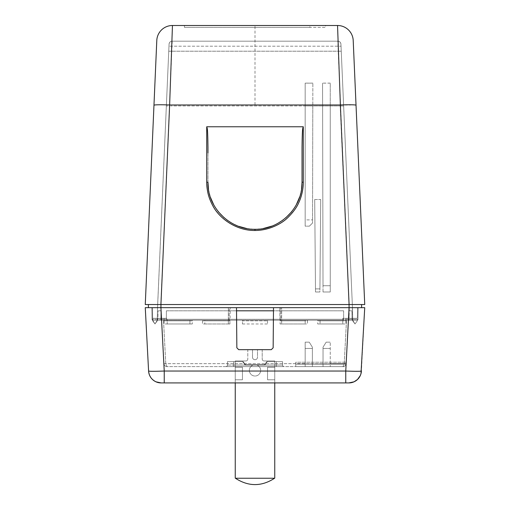 <?xml version="1.0" encoding="UTF-8"?>
<svg xmlns="http://www.w3.org/2000/svg" width="510" height="510" viewBox="0 0 510 510"><rect width="100%" height="100%" fill="white"/><g stroke="black" fill="none" stroke-linecap="round" stroke-linejoin="round"><path stroke-width="0.38" stroke-dasharray="2.55 1.91" d="M164.239 382.921L164.239 371.031C154.747 371.388 149.526 371.388 148.589 371.031L149.685 375.551L152.477 379.472L155.913 381.792L161.109 382.921M364.733 307.67L361.411 371.031C360.468 371.388 355.247 371.388 345.761 371.031L345.761 382.921L347.782 382.921L235.25 382.921L274.75 382.921L235.25 382.921L274.75 382.921L235.25 382.921L235.25 361.596L235.25 382.921L235.25 361.596L242.46 361.596L227.498 361.596L227.434 365.077A1.568 1.568 0 0 1 225.866 366.613L284.134 366.613L225.866 366.613A1.568 1.568 0 0 0 227.434 365.077L227.498 361.596L242.46 361.596L245.597 364.733L242.46 361.596A1.568 1.568 0 0 1 244.029 363.165A1.568 1.568 0 0 0 245.597 364.733A1.568 1.568 0 0 1 244.029 363.165A1.568 1.568 0 0 0 242.46 361.596L227.498 361.596L227.434 365.077A1.568 1.568 0 0 1 225.866 366.613A1.568 1.568 0 0 0 227.434 365.077L227.498 361.596L242.46 361.596L245.597 364.733L242.46 361.596L235.25 361.596L235.25 478.131A33.807 33.807 0 0 0 235.371 478.221A33.807 33.807 0 0 0 235.403 478.24L274.597 478.24A33.807 33.807 0 0 0 274.75 478.131L274.75 379.784L274.75 478.131A33.807 33.807 0 0 1 274.629 478.221A33.807 33.807 0 0 1 274.597 478.24L235.403 478.24C248.466 486.706 261.534 486.706 274.597 478.24L235.403 478.24C248.466 486.706 261.534 486.706 274.597 478.24C261.534 486.706 248.466 486.706 235.403 478.24A33.807 33.807 0 0 1 235.25 478.131L235.25 379.784L242.46 379.784L235.25 379.784L242.46 379.784L242.46 367.245L235.25 367.245L235.25 360.959L235.25 367.245L235.25 360.959L235.25 367.245L242.46 367.245L242.46 379.784L242.46 367.245L242.46 379.784L235.25 379.784L235.25 478.131M148.589 371.031L145.267 307.67M153.089 304.534L148.404 304.534L148.404 307.67L159.037 307.67M159.305 307.67L159.63 307.67M357.006 320.216A0.943 0.943 0 0 0 357.95 319.292L349.076 319.292L349.076 320.216L152.994 320.216L343.619 320.216L343.619 310.807L343.619 320.216L280.914 320.216L349.076 320.216L349.076 319.292L357.943 319.292L358.147 307.67L357.95 319.292A0.943 0.943 0 0 1 357.006 320.216L349.076 320.216L357.006 320.216A0.943 0.943 0 0 0 357.95 319.292L358.147 307.67L349.076 307.67L361.596 307.67L361.596 304.534L356.911 304.534M273.468 310.807L273.5 307.67L279.767 307.67L279.824 310.807L273.468 310.807L343.619 310.807L343.619 319.292L279.971 319.292L279.824 310.807L343.619 310.807L273.468 310.807L273.15 347.82L271.269 349.681L238.731 349.681L236.85 347.82L236.5 307.67L230.233 307.67L230.029 319.292L160.924 319.292L160.924 320.216L160.924 319.292L349.076 319.292L279.971 319.292L279.767 307.67L280.71 307.67L280.914 320.216L279.971 319.292A0.943 0.943 0 0 0 280.914 320.216M354.597 307.67L160.943 307.67L229.29 307.67L229.086 320.216A0.943 0.943 0 0 0 230.029 319.292L166.381 319.292L166.381 310.807L166.381 320.216L166.381 310.807L236.532 310.807L166.381 310.807L166.381 319.292L343.619 319.292L343.619 320.216L348.381 320.216L346.5 320.216L344.224 363.643L342.969 366.613L330.244 366.613L330.244 342.159L330.244 366.613L342.969 366.613A3.136 3.136 0 0 0 346.041 364.102A3.136 3.136 0 0 1 342.969 366.613A3.136 3.136 0 0 0 346.041 364.102A3.136 3.136 0 0 1 342.969 366.613C343.434 367.13 345.984 365.581 346.105 363.643L344.224 363.643L346.105 363.643C345.78 365.523 344.734 366.518 342.969 366.613L295.755 366.613L342.969 366.613C344.849 366.422 345.895 365.428 346.105 363.643L346.054 364.108L295.755 364.108L295.755 366.613L295.755 364.108L346.08 364.108L348.381 320.216L353.022 320.216A0.943 0.943 0 0 1 352.085 319.292L351.932 310.807L352.085 319.292A0.943 0.943 0 0 0 353.022 320.216L348.381 320.216L346.054 364.108L295.755 364.108L346.08 364.108L346.175 362.228L346.08 364.108L295.755 364.108L295.755 366.613L295.755 364.108L346.08 364.108M163.895 363.643L305.165 363.643L305.165 366.613L305.165 348.432L312.375 348.432L312.375 347.176L309.238 342.159L305.165 342.159L309.238 342.159L312.375 347.176L312.375 348.432L305.165 348.432L305.165 342.159L305.165 366.613L305.165 342.159L305.165 363.643L165.775 363.643L163.5 320.216L166.381 320.216L161.619 320.216L163.5 320.216L165.775 363.643L167.031 366.613L312.375 366.613L312.375 347.176L312.375 366.613L330.244 366.613L167.031 366.613C165.266 366.511 164.22 365.523 163.895 363.643L161.619 320.216L156.978 320.216A0.943 0.943 0 0 0 157.915 319.292L158.068 310.807L157.915 319.292A0.943 0.943 0 0 1 156.978 320.216L161.619 320.216L163.895 363.643C164.105 365.428 165.151 366.422 167.031 366.613L165.775 363.643L163.895 363.643C164.532 365.632 165.578 366.62 167.025 366.613M323.034 347.176L323.034 366.613L323.034 347.176L326.17 342.159L330.244 342.159L326.17 342.159L330.244 342.159L330.244 366.613L330.244 342.159L326.17 342.159L323.034 347.176L326.17 342.159L323.034 347.176L323.034 366.613L323.034 347.176M236.532 310.807L343.619 310.807L343.619 320.216L346.5 320.216L344.224 363.643L342.969 366.613M152.994 320.216L152.994 320.216A0.943 0.943 0 0 1 152.05 319.292A0.943 0.943 0 0 0 152.994 320.216A0.943 0.943 0 0 1 152.05 319.292L151.852 307.67L152.05 319.292L160.924 319.292L152.056 319.292L151.852 307.67L152.056 319.292L152.936 320.21M229.29 307.67L230.233 307.67L230.029 319.292L229.086 320.216M157.698 307.67L280.71 307.67M295.755 363.796L295.755 362.228L295.755 364.108L346.092 363.796L346.175 362.228L346.092 363.796L295.755 363.796L295.755 362.228L346.175 362.228L295.755 362.228L295.755 364.108L346.092 363.796L295.755 363.796M348.872 310.807L348.381 320.216L348.872 310.807L351.932 310.807L348.872 310.807M305.165 342.159L309.238 342.159L312.375 347.176L309.238 342.159L305.165 342.159M312.375 348.432L312.375 366.613L312.375 348.432M161.128 310.807L161.619 320.216L161.128 310.807L158.068 310.807L161.128 310.807M282.565 365.077A1.568 1.568 0 0 0 284.134 366.613A1.568 1.568 0 0 1 282.565 365.077L282.502 361.596L282.565 365.077A1.568 1.568 0 0 0 284.134 366.613A1.568 1.568 0 0 1 282.565 365.077L282.502 361.596L267.54 361.596L282.502 361.596L282.565 365.077L276.318 365.077L282.565 365.077L276.318 365.077L276.318 366.613L276.318 365.077L233.682 365.077L233.682 366.613L233.682 365.077L276.318 365.077L276.318 361.596L267.54 361.596L265.971 363.165L267.54 361.596L274.75 361.596L267.54 361.596A1.568 1.568 0 0 0 265.971 363.165L264.403 364.733L245.597 364.733A1.568 1.568 0 0 1 244.029 363.165A1.568 1.568 0 0 0 242.46 361.596A1.568 1.568 0 0 1 244.029 363.165A1.568 1.568 0 0 0 245.597 364.733L264.403 364.733L265.971 363.165A1.568 1.568 0 0 1 267.54 361.596L282.502 361.596L276.318 361.596L276.318 365.077L282.565 365.077M264.403 364.733L245.597 364.733L264.403 364.733A1.568 1.568 0 0 0 265.971 363.165A1.568 1.568 0 0 1 264.403 364.733L245.597 364.733L264.403 364.733L267.54 361.596L264.403 364.733L245.597 364.733L264.403 364.733A1.568 1.568 0 0 0 265.971 363.165A1.568 1.568 0 0 1 264.403 364.733M274.75 382.921L274.75 361.596L274.75 382.921L274.75 361.596L267.54 361.596L274.75 361.596L274.75 478.131A33.807 33.807 0 0 1 274.629 478.221A33.807 33.807 0 0 1 274.597 478.24M267.54 361.596A1.568 1.568 0 0 0 265.971 363.165A1.568 1.568 0 0 1 267.54 361.596M274.75 367.245L274.75 360.959L264.091 360.959A1.881 1.881 0 0 1 262.21 359.078A1.881 1.881 0 0 0 264.091 360.959L274.75 360.959L274.75 367.245L274.75 360.959L274.75 367.245L267.54 367.245L274.75 367.245L267.54 367.245L267.54 379.784L274.75 379.784L267.54 379.784L267.54 367.245L267.54 379.784L267.54 367.245L274.75 367.245M262.21 349.675L262.21 359.078A1.881 1.881 0 0 0 264.091 360.959L274.75 360.959L264.091 360.959A1.881 1.881 0 0 1 262.21 359.078L262.21 349.675L257.505 349.675L262.21 349.675L257.505 349.675L257.505 357.198A2.505 2.505 0 0 1 255 359.709A2.505 2.505 0 0 1 252.495 357.198A2.505 2.505 0 0 0 255 359.709A2.505 2.505 0 0 0 257.505 357.198L257.505 349.681M252.495 349.675L252.495 357.198A2.505 2.505 0 0 0 255 359.709A2.505 2.505 0 0 0 257.505 357.198A2.505 2.505 0 0 1 255 359.709A2.505 2.505 0 0 1 252.495 357.198L252.495 349.675L247.79 349.675L252.495 349.675L247.79 349.675L247.79 359.078A1.881 1.881 0 0 1 245.909 360.959L235.25 360.959L245.909 360.959A1.881 1.881 0 0 0 247.79 359.078L247.79 349.681M249.358 370.375A5.642 5.642 0 0 1 255 364.733A5.642 5.642 0 0 1 260.642 370.375A5.642 5.642 0 0 1 255 376.023A5.642 5.642 0 0 1 249.358 370.375A5.642 5.642 0 0 0 255 376.023A5.642 5.642 0 0 0 260.642 370.375A5.642 5.642 0 0 0 255 364.733A5.642 5.642 0 0 0 249.358 370.375A5.642 5.642 0 0 0 255 376.023A5.642 5.642 0 0 0 260.642 370.375A5.642 5.642 0 0 0 255 364.733A5.642 5.642 0 0 0 249.358 370.375A5.642 5.642 0 0 1 255 364.733A5.642 5.642 0 0 1 260.642 370.375A5.642 5.642 0 0 1 255 376.023A5.642 5.642 0 0 1 249.358 370.375M242.46 367.245L235.25 367.245L242.46 367.245M235.25 360.959L245.909 360.959A1.881 1.881 0 0 0 247.79 359.078A1.881 1.881 0 0 1 245.909 360.959L235.25 360.959M267.54 379.784L274.75 379.784L267.54 379.784M156.793 40.488L156.723 42.183M154.23 99.278L154.492 93.266M154.747 87.414L154.995 81.696M353.137 304.534L156.85 304.534L361.596 304.534L361.596 307.67M154.683 88.797L153.969 105.258A15.676 0.956 -177.5 0 1 169.32 104.971A15.676 0.956 -177.5 0 1 169.639 104.983L160.93 304.534L148.404 304.534L148.404 307.67L148.404 304.534M172.456 25.5L169.626 104.983L255 104.983L255 25.5L172.456 25.5M255 104.983L340.374 104.983L337.543 25.5L255 25.5M184.454 25.5L184.454 27.381L184.454 25.5L325.546 25.5L325.546 27.381L309.87 27.381L309.87 25.5M206.716 182.172L207.972 182.261L207.972 147.314C207.691 126.117 207.194 128.654 206.716 126.767L206.716 182.172C206.588 187.782 208.061 196.063 211.299 202.782C213.301 207.487 217.037 212.53 222.507 217.91C228.703 223.973 241.262 230.469 255.019 230.475L255.013 229.296C280.149 229.838 302.755 207.385 302.028 182.261C302.086 192.633 298.63 202.47 291.656 211.765C281.985 223.099 269.764 228.939 255 229.296L255 229.296C229.87 229.851 207.245 207.398 207.972 182.261C207.94 192.729 211.401 202.572 218.363 211.79C227.925 223.055 240.14 228.888 255 229.296L263.154 228.563M302.028 182.261L302.028 147.314L302.028 182.261L303.284 182.172C303.361 184.786 303.036 187.986 302.322 191.766C301.518 196.152 299.823 200.793 297.215 205.683C290.885 218.178 273.953 230.749 255.019 230.475M206.716 126.767L303.284 126.767C302.806 128.673 302.309 126.066 302.028 147.314L302.028 152.866M364.267 293.964L356.031 105.258A15.676 0.956 177.5 0 0 350.612 104.773A15.676 0.956 177.5 0 0 340.374 104.983L349.082 304.534L364.733 304.534M216.928 307.67L236.5 307.67M273.5 307.67L292.236 307.67M352.608 307.67L357.523 307.67L355.26 307.67L357.523 307.67L357.338 318.329L349.057 318.329L349.312 307.67L160.688 307.67L352.467 307.67L343.638 105.991L352.467 307.67L349.312 307.67L340.195 105.94L343.638 105.991L340.941 44.185L352.467 307.67M158.999 307.67L158.132 307.67M352.282 307.67L160.943 307.67L160.943 318.329L167.216 318.329L167.216 320.841L167.216 318.329L152.662 318.329L152.707 320.841L152.477 307.67L228.352 307.67L152.477 307.67L152.662 318.329L157.309 318.329L157.265 320.841L157.494 307.67L157.309 318.329L152.643 318.329L160.943 318.329L157.309 318.329L160.943 318.329L160.943 304.534M157.533 307.67L160.688 307.67L157.533 307.67L169.059 44.172L157.533 307.67M351.097 307.67L351.836 307.67M352.346 307.67L352.735 320.841L352.506 307.67L281.647 307.67L352.506 307.67L352.684 318.329L357.338 318.329L349.057 318.329L352.69 318.329L352.506 307.67M349.057 304.534L349.057 318.329L345.92 318.329L345.92 320.841L320.057 320.841L345.92 320.841L345.92 318.329L357.338 318.329L357.523 307.67L357.382 315.792M322.556 83.149L323.015 285.727L330.244 285.727L330.244 291.994L330.244 105.959L330.244 291.994L323.028 291.994L330.244 291.994L330.244 83.13L330.244 105.94L330.244 83.149L322.556 83.149L323.028 291.994L330.244 291.994L323.028 291.994L322.607 105.94L340.195 105.94L322.607 105.94L322.556 83.13L323.015 285.727L330.244 285.727L330.244 83.149M305.165 83.149L305.165 219.886L312.547 219.886L305.165 219.886L305.165 226.153L309.398 226.153L305.165 226.153L309.398 226.153L312.541 223.023L312.802 105.94L322.607 105.94L305.165 105.94L305.165 226.153L305.165 105.94L312.802 105.94L312.541 223.023L312.853 83.13L312.541 223.023L309.398 226.153L312.541 223.023L309.398 226.153L305.165 226.153L305.165 83.13L305.165 105.94L170.812 105.94L305.165 105.94L305.165 83.149L312.853 83.155M319.897 291.994L315.512 291.994L314.702 199.493L315.512 291.994L319.897 291.994L315.512 291.994L314.702 199.493L320.707 199.493L319.897 291.994L315.512 291.994L314.702 199.493L320.707 199.493L319.897 291.994M337.805 41.176A3.136 3.136 0 0 1 340.941 44.185L343.638 105.997L340.508 105.94L337.805 41.182L172.195 41.176A3.136 3.136 0 0 0 169.059 44.185C169.244 42.336 170.289 41.335 172.195 41.176L337.805 41.176A3.136 3.136 0 0 1 340.941 44.185C340.756 42.336 339.711 41.335 337.805 41.176L172.195 41.182L337.805 41.176C339.609 41.304 340.654 42.304 340.941 44.179C340.642 42.292 339.596 41.291 337.805 41.176C339.711 41.335 340.756 42.336 340.941 44.172L341.247 51.21L340.941 44.185A3.136 3.136 0 0 0 337.805 41.176L349.312 307.67M341.031 46.193L341.247 51.21L341.031 46.193L168.969 46.193L341.031 46.193M352.722 320.216L355.011 323.977L357.293 320.841L355.011 323.977L352.735 320.841L355.011 323.977L357.293 320.841L355.011 323.977L352.735 320.841L355.011 323.977L357.293 320.841L355.011 323.977L352.735 320.841L355.011 323.977L357.293 320.841L355.011 323.977L352.735 320.841L355.011 323.977L357.293 320.841L355.011 323.977L352.735 320.841L355.011 323.977L357.293 320.841L355.011 323.977L352.735 320.841L355.011 323.977L357.293 320.841L355.011 323.977L352.735 320.841L355.011 323.977L357.293 320.841L355.011 323.977L352.735 320.841L355.011 323.977L357.293 320.841L355.011 323.977L352.735 320.841L355.011 323.977L357.293 320.841L355.011 323.977L352.735 320.841L355.011 323.977L357.293 320.841L355.011 323.977L352.735 320.841L355.011 323.977L357.293 320.841L355.011 323.977L352.722 320.216L352.735 320.841L352.722 320.216L352.735 320.841L352.722 320.216L352.735 320.841L352.722 320.216L352.735 320.841L352.722 320.216L352.735 320.841L352.722 320.216L352.735 320.841L352.722 320.216L352.735 320.841L352.722 320.216L352.735 320.841L352.722 320.216L352.735 320.841L352.722 320.216L352.735 320.841L352.722 320.216L357.306 320.216L357.293 320.841L357.306 320.216L357.293 320.841L357.306 320.216L357.293 320.841L357.306 320.216L357.293 320.841L357.306 320.216L357.293 320.841L357.306 320.216L357.293 320.841L357.306 320.216L357.293 320.841L357.306 320.216L357.293 320.841L357.306 320.216L357.293 320.841L357.306 320.216L357.293 320.841L357.306 320.216L357.293 320.841L357.306 320.216L352.722 320.216M320.057 320.216L320.057 323.977L320.057 320.216L307.517 320.216L307.517 320.841L281.647 320.841L281.647 307.67L281.647 320.841L307.517 320.841L307.517 323.977L307.517 320.216L320.057 320.216M345.92 320.841L345.92 323.977L345.92 320.841M281.647 320.841L281.647 323.977L281.647 320.841M281.647 323.977L307.517 323.977M320.057 323.977L345.92 323.977M349.057 318.329L342.784 318.329L342.784 320.841L317.704 320.841L317.704 323.977L317.704 320.216L317.704 320.841L342.784 320.841L342.784 318.329L349.057 318.329L349.057 307.67L349.057 318.329M167.216 320.841L192.295 320.841L192.295 323.977L192.295 320.216L204.835 320.216L204.835 320.841L229.921 320.841L229.921 323.977L229.921 320.216L242.46 320.216L242.46 320.841L267.54 320.841L242.46 320.841L242.46 323.977L242.46 320.216L229.921 320.216L229.921 320.841L204.835 320.841L204.835 323.977L204.835 320.216L192.295 320.216L192.295 320.841L167.216 320.841L167.216 323.977L167.216 320.841M267.54 320.216L267.54 323.977L267.54 320.216L280.079 320.216L280.079 323.977L280.079 320.841L305.165 320.841L280.079 320.841L280.079 320.216L267.54 320.216M305.165 320.216L305.165 323.977L305.165 320.216L317.704 320.216L305.165 320.216M349.076 307.67L345.761 371.031L164.239 371.031L160.924 307.67L160.943 318.329L160.943 307.67L160.924 319.292L160.924 307.67L157.494 307.67L157.386 313.873L157.501 307.67M157.278 320.216L154.989 323.977L157.265 320.841L154.989 323.977L152.707 320.841L154.989 323.977L157.265 320.841L154.989 323.977L152.707 320.841L154.989 323.977L157.265 320.841L154.989 323.977L152.707 320.841L154.989 323.977L157.265 320.841L154.989 323.977L152.707 320.841L154.989 323.977L157.265 320.841L154.989 323.977L152.707 320.841L154.989 323.977L157.265 320.841L154.989 323.977L152.707 320.841L154.989 323.977L157.265 320.841L154.989 323.977L152.707 320.841L154.989 323.977L157.265 320.841L154.989 323.977L152.707 320.841L154.989 323.977L157.265 320.841L154.989 323.977L152.707 320.841L154.989 323.977L157.265 320.841L154.989 323.977L152.707 320.841L154.989 323.977L157.265 320.841L154.989 323.977L152.707 320.841L154.989 323.977L157.278 320.216L157.265 320.841L157.278 320.216L157.265 320.841L157.278 320.216L157.265 320.841L157.278 320.216L157.265 320.841L157.278 320.216L157.265 320.841L157.278 320.216L157.265 320.841L157.278 320.216L157.265 320.841L157.278 320.216L157.265 320.841L157.278 320.216L157.265 320.841L157.278 320.216L157.265 320.841L157.278 320.216L152.694 320.216L154.989 323.977L152.694 320.216L152.707 320.841L152.694 320.216L152.707 320.841L152.694 320.216L152.707 320.841L152.694 320.216L152.707 320.841L152.694 320.216L152.707 320.841L152.694 320.216L152.707 320.841L152.694 320.216L152.707 320.841L152.694 320.216L152.707 320.841L152.694 320.216L152.707 320.841L152.694 320.216L152.707 320.841L152.694 320.216L157.278 320.216M172.195 41.182L169.492 105.94L170.812 105.94L169.492 105.94L160.688 307.67L169.492 105.94L166.362 105.991L169.492 105.94L172.195 41.182C170.391 41.304 169.345 42.304 169.059 44.179C169.358 42.292 170.404 41.291 172.195 41.176C170.289 41.335 169.244 42.336 169.059 44.172A3.136 3.136 0 0 1 172.195 41.176M168.753 51.21L341.247 51.21L168.753 51.21M312.853 83.13L305.165 83.13M330.244 83.13L322.556 83.13M319.929 288.889L320.707 199.493L319.929 288.889L315.486 288.889L319.929 288.889M160.943 318.329L164.08 318.329L164.08 320.841L189.943 320.841L164.08 320.841L164.08 318.329L160.943 318.329M228.352 307.798L228.352 320.841L228.352 307.798M202.483 320.841L228.352 320.841L228.352 323.977L228.352 320.841L202.483 320.841L202.483 323.977L202.483 320.841M189.943 320.216L202.483 320.216L189.943 320.216L189.943 323.977L189.943 320.216M164.08 320.841L164.08 323.977L164.08 320.841M189.943 323.977L164.08 323.977M228.352 323.977L202.483 323.977M342.784 320.841L342.784 323.977L342.784 320.841M317.704 323.977L342.784 323.977M280.079 323.977L305.165 323.977M242.46 323.977L267.54 323.977M204.835 323.977L229.921 323.977M167.216 323.977L192.295 323.977M207.972 182.261L207.972 152.866M309.87 27.381L184.454 27.381L325.546 27.381L325.546 25.5M301.525 189.191L299.746 196.752M296.208 204.988L291.714 211.701M285.753 217.846L282.974 220.046M278.383 223.023L271.951 226.083M208.52 189.497L210.451 197.351M213.932 205.249L218.337 211.758M224.1 217.719L226.963 220.001M231.062 222.704L238.654 226.312M246.757 228.55L255 229.296M344.224 363.643L330.244 363.643L344.224 363.643M330.244 348.432L323.034 348.432L330.244 348.432M227.434 365.077L233.682 365.077L227.434 365.077A1.568 1.568 0 0 1 225.866 366.613A1.568 1.568 0 0 0 227.434 365.077L233.682 365.077L233.682 361.596L233.682 366.613L233.682 365.077L276.318 365.077L276.318 366.613L276.318 365.077L227.434 365.077M276.318 365.077L276.318 361.596L276.318 365.077M233.682 361.596L233.682 365.077L233.682 361.596M303.284 182.172L303.284 126.767M357.032 320.21L357.943 319.292L357.064 320.21M356.93 320.21L349.076 320.216L356.828 320.216M153.07 320.21L160.924 320.216L153.172 320.216M151.852 307.67L152.056 319.292L152.968 320.21M357.943 319.292L358.147 307.67L357.943 319.292M169.651 105.117L169.326 105.098M340.349 105.117L350.619 105.003M157.303 318.329L157.373 314.619M166.043 113.29L157.558 307.677M166.362 105.991L169.059 44.179L166.362 105.997M343.638 105.991L340.941 44.185M152.618 315.792L152.675 318.329M152.477 307.67L152.662 318.329L152.464 307.67"/><path stroke-width="0.76" d="M145.267 307.67L160.943 307.67L145.267 307.67L148.589 371.031A12.54 12.54 0 0 0 161.083 382.921L163.034 382.921M364.733 307.67L349.076 307.67L364.733 307.67L360.984 373.683L360.315 375.551L357.523 379.472L353.997 381.831L348.891 382.921A12.54 12.54 0 0 0 361.411 371.031A12.54 12.54 0 0 1 348.891 382.921L345.761 382.921L345.761 371.031C355.253 371.388 360.474 371.388 361.411 371.031C360.984 375.959 358.536 379.548 354.087 381.792L348.814 382.921L164.239 382.921L235.25 382.921L235.25 478.131A33.807 33.807 0 0 0 235.371 478.221A33.807 33.807 0 0 0 235.403 478.24L274.597 478.24C261.534 486.706 248.466 486.706 235.403 478.24A33.807 33.807 0 0 1 235.25 478.131M161.109 382.921A12.54 12.54 0 0 1 148.589 371.031C149.532 371.388 154.753 371.388 164.239 371.031L345.761 371.031L349.076 307.67L358.147 307.67M148.589 371.031L148.589 371.031C149.028 376.004 151.495 379.599 156.003 381.831L161.173 382.921L164.239 382.921L164.239 371.031L160.924 307.67L236.5 307.67L236.85 347.82L238.731 349.681L271.269 349.681L273.15 347.82L273.5 307.67L349.076 307.67L349.057 304.534L160.943 304.534L349.057 304.534M236.532 310.807L273.468 310.807M262.21 349.675L257.505 349.675M274.597 478.24A33.807 33.807 0 0 0 274.75 478.131L274.75 382.921M247.79 349.681L252.495 349.681M154.995 81.696L156.793 40.494A15.676 15.676 0 0 1 172.456 25.5L337.543 25.5L340.374 104.983L169.632 104.983L172.456 25.5A15.676 15.676 0 0 0 156.793 40.494L145.267 304.534L160.924 304.534L169.632 104.983A15.676 0.956 -177.5 0 0 153.969 105.258L154.23 99.278M303.284 126.767L303.284 182.172L302.028 182.261L302.028 147.314C302.309 126.117 302.806 128.654 303.284 126.767L206.716 126.767C207.194 128.673 207.691 126.066 207.972 147.314L207.972 152.911M206.716 182.172C206.639 184.786 206.964 187.986 207.678 191.766C208.482 196.152 210.177 200.793 212.785 205.683C219.121 218.178 236.053 230.749 254.987 230.475L254.987 229.296C229.851 229.838 207.245 207.385 207.972 182.261L206.716 182.172L206.716 126.767M303.284 182.172C303.412 187.782 301.939 196.063 298.701 202.782C296.699 207.487 292.963 212.53 287.493 217.91C281.297 223.973 268.744 230.469 254.987 230.475M154.492 93.266L154.747 87.414M153.969 105.258L156.793 40.494M157.494 307.67L148.404 307.67L148.404 304.534L153.089 304.534M148.404 307.67L148.404 304.534L145.49 304.534M325.546 25.5L184.454 25.5M364.733 304.534L356.031 105.258L364.733 304.534L356.031 105.258L364.733 304.534L349.082 304.534L340.374 104.983A15.676 0.956 177.5 0 1 356.031 105.258L353.207 40.494A15.676 15.676 0 0 0 337.543 25.5A15.676 15.676 0 0 1 353.207 40.488A15.676 15.676 0 0 0 337.543 25.5L172.456 25.5M356.911 304.534L353.137 304.534M160.943 304.534L160.943 307.67L216.928 307.67M236.5 307.67L273.5 307.67M292.236 307.67L349.057 307.67M361.596 307.67L361.596 304.534L361.596 307.67L357.523 307.67M352.282 307.67L354.597 307.67M159.63 307.67L158.999 307.67M158.132 307.67L157.698 307.67M349.312 307.67L351.097 307.67M351.836 307.67L352.346 307.67M302.028 152.904L302.028 182.261C302.755 207.398 280.13 229.851 254.987 229.296M302.028 182.421L301.525 189.191M299.746 196.752L296.208 204.988M291.714 211.701L285.753 217.846M282.974 220.046L278.383 223.023M271.951 226.083L263.154 228.563M207.972 182.363L208.52 189.497M210.451 197.351L213.932 205.249M218.337 211.758L224.1 217.719M226.963 220.001L231.062 222.704M238.654 226.312L246.757 228.55M154.683 88.797L156.723 42.183M363.668 280.156L356.031 105.258"/></g></svg>
